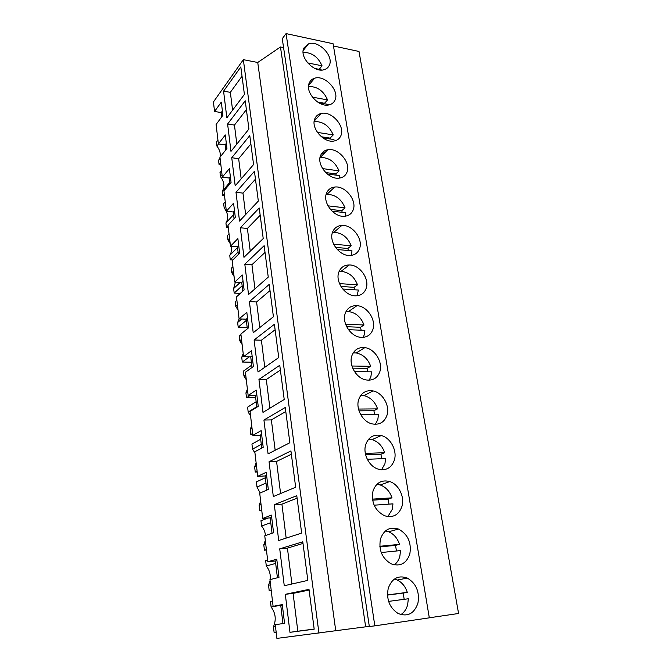 <?xml version="1.0" encoding="UTF-8"?>
<svg xmlns="http://www.w3.org/2000/svg" width="672" height="672" viewBox="0 0 672 672"><rect width="100%" height="100%" fill="white"/><g stroke="black" fill="none" stroke-linecap="round" stroke-linejoin="round"><path stroke-width="1.01" d="M374.825 625.85L369.323 626.522L282.265 38.699L286.062 33.6L333.094 43.747L429.316 617.837L374.825 625.85L286.062 33.6M318.965 633.276L243.348 59.665L213.427 101.959L214.553 111.476L221.315 102.094L222.919 115.273L216.09 124.496L218.392 143.917L225.305 134.938L226.943 148.453L219.971 157.256L222.323 177.164L229.387 168.622L231.067 182.482L223.944 190.84L226.363 211.26L233.579 203.171L235.309 217.384L228.018 225.28L230.496 246.221L237.88 238.61L239.652 253.201L232.201 260.602L234.738 282.08L242.29 274.991L244.112 289.968L236.485 296.848L239.098 318.889L246.826 312.346L248.69 327.726L240.887 334.043L243.566 356.681L251.479 350.7L253.394 366.509L245.406 372.238L248.153 395.48L256.259 390.113L258.233 406.358L250.051 411.466L252.874 435.347L261.173 430.626L263.197 447.317L254.814 451.777L257.72 476.322L266.23 472.273L268.313 489.451L259.72 493.198L262.702 518.44L271.421 515.122L273.571 532.787L264.76 535.802L267.826 561.758L276.772 559.205L278.981 577.391L269.942 579.617L273.101 606.329L282.282 604.59L284.55 623.314L275.276 624.716L276.898 638.4L369.298 626.338M243.348 59.665L257.746 62.479L280.459 46.981L283.592 47.628M333.472 45.99L358.999 51.458L458.573 613.486L429.307 617.786M365.66 626.867L280.459 46.981M223.574 91.157L240.82 66.923L244.406 94.424L226.85 117.835L223.574 91.157L230.345 92.341L232.588 110.191M231.748 157.727L249.782 135.584L253.562 164.564L235.183 185.791L231.748 157.727L238.652 158.676L241.181 178.861M254.436 171.293L235.99 192.301L239.518 221.096L258.325 201.062L254.436 171.293M240.341 227.774L259.224 207.976L263.222 238.568L243.961 257.334L240.341 227.774L247.397 228.455L250.244 251.21M254.108 339.99L274.403 324.282L278.746 357.546L258.031 372.019L254.108 339.99L261.391 340.217L264.776 367.307M249.396 301.577L269.203 284.424L273.42 316.764L253.218 332.749L249.396 301.577L256.595 301.972L259.804 327.541M244.81 264.188L248.531 294.538L268.254 277.124L264.146 245.675L244.81 264.188L251.933 264.726L254.957 288.859M274.31 504.664L296.772 495.684L301.652 533.106L278.704 540.506L274.31 504.664L281.912 504.16L286.163 538.104M269.044 461.748L290.926 450.929L295.672 487.242L273.319 496.574L269.044 461.748L276.57 461.437L280.585 493.542M263.928 420.025L268.078 453.886L289.859 442.73L285.256 407.476L263.928 420.025L271.362 419.908L275.167 450.257M227.606 124.026L245.238 100.8L248.926 129.032L230.966 151.385L227.606 124.026L234.452 125.093L236.83 144.085M279.728 548.839L302.786 541.808L307.826 580.39L284.256 585.74L279.728 548.839L287.423 548.125L291.917 584.002M285.306 594.317L289.968 632.327L297.822 631.201L293.084 593.384L285.306 594.317L308.994 589.361L314.185 629.16L289.968 632.327M279.754 365.282L258.947 379.453L262.987 412.381L284.222 399.521L279.754 365.282M335.756 630.815L257.746 62.479M329.314 65.276C334.102 55.952 318.368 39.766 308.448 43.898L303.929 47.947C298.948 57.028 314.353 73.34 324.324 69.628C326.676 68.897 328.339 67.444 329.314 65.276M366.097 288.548C369.835 278.981 359.705 264.734 349.314 264.953C344.257 265.02 340.78 267.372 338.881 272.009C335 281.274 344.652 295.579 354.959 295.823C360.452 295.957 364.165 293.53 366.097 288.548M372.851 329.566C376.404 319.998 367.181 306.121 356.983 305.668C351.322 305.432 347.432 307.944 345.307 313.211C341.62 322.451 350.364 336.378 360.452 337.285C366.576 337.764 370.709 335.194 372.851 329.566M379.814 371.792C383.174 362.242 374.808 348.734 364.871 347.634C358.604 347.029 354.287 349.692 351.926 355.639C348.424 364.862 356.32 378.412 366.122 379.949C372.868 380.839 377.437 378.118 379.814 371.792M340.906 135.652C345.374 126.176 331.43 110.552 321.073 113.501C318.175 114.198 316.126 115.878 314.933 118.532C310.288 127.747 323.845 143.472 334.219 140.977C337.445 140.33 339.679 138.558 340.906 135.652M309.355 82.765C304.534 91.921 319.04 107.948 329.238 104.824C332.01 104.118 333.934 102.505 335.034 99.994C339.662 90.586 324.803 74.668 314.639 78.229C312.169 78.968 310.414 80.48 309.355 82.765M353.153 209.966C357.26 200.407 345.223 185.438 334.69 187.051C330.792 187.547 328.079 189.563 326.567 193.108C322.3 202.373 333.892 217.426 344.392 216.283C348.684 215.914 351.607 213.805 353.153 209.966M346.945 172.301C351.238 162.767 338.243 147.47 327.751 149.755C324.374 150.377 322.014 152.225 320.67 155.299C316.21 164.548 328.784 179.953 339.268 178.114C343.006 177.584 345.568 175.644 346.945 172.301M332.632 232C328.558 241.265 339.175 255.948 349.616 255.503C354.497 255.352 357.806 253.084 359.528 248.699C363.451 239.131 352.38 224.515 341.88 225.431C337.42 225.742 334.337 227.926 332.632 232M380.503 538.86C378.487 550.007 382.032 558.34 391.146 563.842C400.184 566.866 406.417 563.581 409.828 553.98C411.642 542.497 407.845 534.19 398.446 529.057C389.911 526.47 383.93 529.738 380.503 538.86M373.027 490.896C371.003 502.211 374.825 510.493 384.485 515.735C393.002 518.171 398.832 515.029 401.974 506.318C404.846 496.801 398.647 484.294 389.768 481.555C381.755 479.531 376.169 482.639 373.027 490.896M365.77 444.419C362.628 453.617 369.012 466.452 378.109 469.098C386.064 470.98 391.482 467.981 394.363 460.11C397.387 450.584 390.541 437.766 381.276 435.523C373.817 434.02 368.651 436.985 365.77 444.419M358.747 399.353C355.429 408.568 362.527 421.747 371.994 423.864C379.361 425.225 384.35 422.36 386.98 415.288C390.172 405.754 382.595 392.599 372.977 390.902C366.097 389.869 361.36 392.692 358.747 399.353M388.231 588.361C386.224 599.39 389.516 607.774 398.11 613.494C407.644 617.14 414.246 613.696 417.934 603.17C419.74 591.822 416.203 583.456 407.324 578.08C398.294 574.913 391.936 578.34 388.231 588.361M320.334 157.349L320.225 156.652M314.614 120.632L314.488 119.834M267.826 561.758L275.394 561.002L277.418 577.777M262.702 518.44L270.186 517.885L272.051 533.308M257.72 476.322L265.121 475.961L266.826 490.098M252.874 435.347L260.19 435.17L261.752 448.09M248.153 395.48L255.402 395.472L256.822 407.24M243.566 356.681L250.732 356.832L252.017 367.492M247.187 327.491L238.19 327.146L237.644 322.493L239.106 318.889L246.187 319.2L247.346 328.818M234.738 282.08L241.752 282.542L242.794 291.152M230.496 246.221L237.443 246.809L238.367 254.478M226.363 211.26L233.234 211.982L234.049 218.744M222.323 177.164L229.127 178.013L229.841 183.918M218.392 143.917L225.128 144.883L225.742 149.965M214.553 111.476L221.222 112.56L221.743 116.861M273.101 606.329L280.753 605.363L282.946 623.557M221.222 112.56L222.39 110.956M225.128 144.883L226.321 143.354M229.127 178.013L230.353 176.56M233.234 211.982L234.486 210.605M237.443 246.809L238.72 245.515M241.752 282.542L243.062 281.333M246.187 319.2L247.523 318.083M250.732 356.832L252.101 355.816M255.402 395.472L256.796 394.565M260.19 435.17L261.626 434.364M265.121 475.961L266.591 475.272M270.186 517.885L271.69 517.322M275.394 561.002L276.94 560.566M280.753 605.363L282.332 605.06M242.029 76.205L230.345 92.341M250.866 143.934L238.652 158.676M235.99 192.301L242.97 193.116L245.65 214.561M255.461 179.138L242.97 193.116M260.182 215.284L247.397 228.455M275.117 329.759L261.391 340.217M270.001 290.556L256.595 301.972M265.028 252.403L251.933 264.726M297.091 498.17L281.912 504.16M291.362 454.23L276.57 461.437M285.793 411.55L271.362 419.908M246.397 109.637L234.452 125.093M302.996 543.43L287.423 548.125M309.086 590.058L293.084 593.384M314.177 629.059L297.822 631.201M258.947 379.453L266.305 379.52L269.9 408.19M280.384 370.079L266.305 379.52M308.952 83.874L309.859 83.882L308.952 83.874M321.947 153.577L325.298 152.267L321.947 153.577M218.543 143.934L216.888 146.084L216.409 142.002L217.93 140.011M220.122 158.5L218.576 160.448L219.996 157.441M216.888 146.084C219.71 149.713 220.777 153.401 220.063 157.139M220.861 164.816L219.064 164.581L218.576 160.448M219.064 164.581L220.609 162.649M225.758 206.161L224.171 207.959L223.667 203.683L225.246 201.869M233.554 214.662L225.935 222.995C228.698 218.299 228.11 213.293 224.171 207.959M228.278 227.506L226.447 227.329L225.935 222.995M226.447 227.329L228.052 225.59M229.555 238.283L227.934 239.988L227.422 235.612L229.034 233.898M237.527 247.514L229.748 255.377C231.437 252.748 231.899 249.707 231.109 246.271M227.934 239.988L230.185 243.592M232.798 260.014L230.269 259.812L229.748 255.377M230.269 259.812L238.073 252.017M257.208 471.979L255.242 472.072L254.638 466.931L256.502 466.007M255.242 472.072L257.107 471.156M261.307 444.385L252.538 449.114L251.941 444.049L260.686 439.236M252.538 449.114L254.965 453.037M256.124 462.823L254.638 466.931M261.064 504.58L259.157 505.361L260.652 501.102M265.978 483.025L257.006 487.082L260.182 492.996M261.761 510.493L259.778 510.636L259.157 505.361M259.778 510.636L261.694 509.872M257.006 487.082L256.393 481.891L265.339 477.742M266.44 550.015L264.432 550.2L266.389 549.595M270.766 522.69L261.593 526.042L260.963 520.716L268.044 518.045M265.751 544.16L263.794 544.79L265.297 540.38M261.593 526.042C263.819 528.772 265.129 531.947 265.507 535.542M264.432 550.2L263.794 544.79M243.482 355.958L241.735 357.277L243.197 353.581M241.517 339.36L239.786 340.738L242.122 344.492M251.378 362.208L242.298 362.04L241.735 357.277M242.298 362.04L249.329 356.807M239.786 340.738L239.24 336.042L240.954 334.648M237.644 322.493L241.777 319.007M238.19 327.146L246.33 320.384M237.434 304.853L235.746 306.348L235.2 301.762L236.888 300.258M235.746 306.348L238.048 310.052M255.679 397.79L246.506 397.807L250.034 395.48M245.7 374.716L243.936 375.976L243.365 371.162L251.731 365.114M247.708 391.726L245.927 392.927L247.397 389.096M243.936 375.976L246.296 379.789M246.506 397.807L245.927 392.927M240.274 293.429L234.184 293.076L242.147 285.785M233.444 271.169L231.79 272.773L231.269 268.296L232.915 266.683M240.223 282.442L233.646 288.532L235.393 282.122M231.79 272.773L234.074 276.427M234.184 293.076L233.646 288.532M224.532 195.804L222.709 195.594L222.214 191.36L229.681 182.574M222.709 195.594L224.288 193.754M222.046 174.77L220.483 176.669L219.996 172.494L221.55 170.587M220.483 176.669C224.381 181.944 224.96 186.841 222.214 191.36M275.688 563.413L266.297 566.017L265.65 560.549L267.616 559.978M270.556 584.8L268.556 585.27L270.068 580.692M266.297 566.017C269.396 569.915 270.715 574.426 270.236 579.55M271.236 590.579L269.212 590.822L268.556 585.27M269.212 590.822L271.211 590.369M256.754 406.72L248.186 412.087L247.607 407.156L256.15 401.705M252.05 428.4L250.228 429.467L251.706 425.502M248.186 412.087L250.58 415.951M252.764 434.423L250.816 434.473L250.228 429.467M250.816 434.473L252.647 433.423M275.495 626.522L273.445 626.816C276.41 619.693 275.638 613.108 271.118 607.051L270.463 601.44L272.479 601.037M278.695 605.623L271.118 607.051M276.167 632.243L274.117 632.52L273.445 626.816M319.133 69.493L322.031 65.789C318.016 56.784 311.707 52.324 303.106 52.408M315.613 68.796L321.821 70.031M322.031 65.789L307.642 62.899M319.074 69.317L314.924 68.494M324.685 103.79L324.526 103.27L327.558 99.893C323.518 90.779 317.184 86.327 308.532 86.545M318.679 102.724L328.289 104.429M327.558 99.893L312.396 97.154M324.526 103.27L317.579 102.035M330.38 139.003L330.12 138.13L333.228 134.904C329.196 125.706 322.846 121.271 314.168 121.59M322.703 137.802L333.976 139.566M333.228 134.904L317.369 132.376M330.12 138.13L321.342 136.752M339.57 178.08L339.822 175.652L327.214 173.956M336.218 175.174L335.874 173.922L339.049 170.864C335.084 161.675 328.776 157.24 320.141 157.542L320.032 157.559M339.049 170.864L322.568 168.596M335.874 173.922L325.668 172.544M345.349 216.191L345.828 212.738L332.094 211.193M342.208 212.327L341.771 210.697L345.03 207.816C341.326 198.937 335.269 194.468 326.878 194.401L326.122 194.51M345.03 207.816L327.978 205.842M341.771 210.697L330.406 209.412M351.204 255.41L352.002 250.849L337.277 249.539M348.365 250.522L347.844 248.48L351.179 245.784C347.726 237.25 341.956 232.756 333.858 232.319L332.472 232.47M351.179 245.784L333.623 244.171M347.844 248.48L335.504 247.372M357.126 295.781L358.344 290.035L342.745 289.027M354.673 289.8L354.077 287.33L357.504 284.836C354.295 276.637 348.818 272.143 341.074 271.345L339.091 271.48M357.504 284.836L339.486 283.609M354.077 287.33L340.922 286.457M363.124 337.361L364.148 335.084L364.871 330.355L348.491 329.7M361.166 330.204L360.494 327.281L364.006 324.996C361.032 317.159 355.866 312.673 348.516 311.539L345.996 311.598M364.006 324.996L345.576 324.198M360.494 327.281L346.651 326.71M369.197 380.192L370.868 376.748L371.591 371.834L354.497 371.599M367.836 371.784L367.088 368.382L370.692 366.324C367.937 358.84 363.098 354.388 356.168 352.951L353.22 352.867M370.692 366.324L351.918 366.005M367.088 368.382L352.674 368.155M375.329 424.309L377.79 419.639L378.504 414.548L360.763 414.784M374.69 414.599L373.884 410.693L377.58 408.87C375.026 401.738 370.507 397.328 364.022 395.632L360.772 395.363M377.58 408.87L358.495 409.055M373.884 410.693L359.008 410.852M381.545 469.77L384.922 463.831L385.627 458.531L367.307 459.295M381.746 458.69L380.881 454.255L384.678 452.684C382.309 445.906 378.101 441.546 372.061 439.622L368.668 439.152M384.678 452.684L365.333 453.415M380.881 454.255L365.644 454.843M387.853 516.608L392.272 509.359L392.96 503.857L374.119 505.193M389.004 504.134L388.08 499.128L391.986 497.834C389.785 491.375 385.879 487.099 380.285 484.982L376.9 484.302M391.986 497.834L372.439 499.136M388.08 499.128L372.599 500.178M394.279 564.866C396.976 562.825 398.832 559.969 399.848 556.298L400.529 550.586L381.209 552.535M396.48 550.99L395.506 545.378L399.521 544.37C397.471 538.23 393.859 534.03 388.685 531.77L385.484 530.905M399.521 544.37L379.814 546.277M395.506 545.378L379.873 546.907M400.865 614.611C404.208 612.436 406.476 609.143 407.66 604.716L408.332 598.769L388.601 601.39M404.183 599.323L403.166 593.065L407.291 592.36C405.376 586.513 402.032 582.406 397.27 580.028L394.405 579.054M407.291 592.36L387.492 594.905M403.166 593.065L387.492 595.081M303.19 50.551L308.448 43.898M341.074 271.345L349.314 264.953M348.516 311.539L356.983 305.668M356.168 352.951L364.871 347.634M314.236 121.044L321.073 113.501M308.633 85.344L314.639 78.229M326.878 194.401L334.69 187.051M320.141 157.542L327.751 149.755M333.858 232.319L341.88 225.431M388.685 531.77L398.446 529.057M380.285 484.982L389.768 481.555M372.061 439.622L381.276 435.523M364.022 395.632L372.977 390.902M397.27 580.028L407.324 578.08"/></g></svg>
